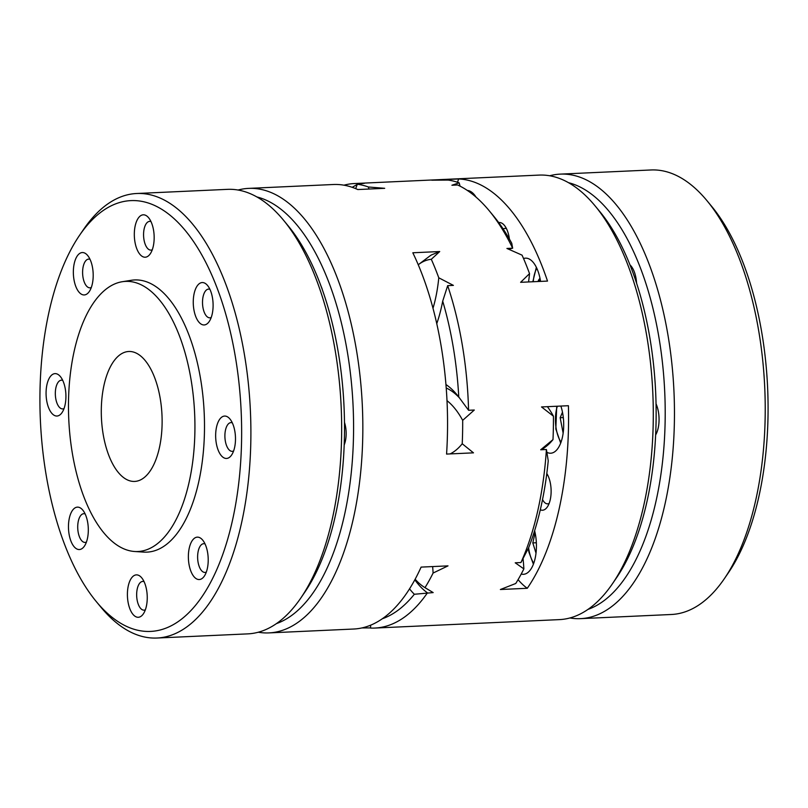 <?xml version="1.0" encoding="UTF-8"?>
<svg xmlns="http://www.w3.org/2000/svg" width="808" height="808" viewBox="0 0 808 808"><rect width="100%" height="100%" fill="white"/><g stroke="black" fill="none" stroke-linecap="round" stroke-linejoin="round"><path stroke-width="1.21" d="M191.072 379.72A135.209 63.004 -92.6 0 0 122.22 281.729A135.209 63.004 -92.6 0 0 68.559 413.534A135.209 63.004 -92.6 0 0 129.129 550.622A135.209 63.004 -92.6 0 0 134.562 551.49A135.209 63.004 -92.6 0 0 191.072 379.72M101.313 408.848A65.034 30.31 87.4 0 1 128.735 351.49A65.034 30.31 87.4 0 1 161.984 415.07A65.034 30.31 87.4 0 1 134.684 481.427A65.034 30.31 87.4 0 1 101.313 408.848M459.641 398.102A106.454 49.611 -92.6 0 0 446.208 388.002M446.996 400.657A98.586 45.935 -92.6 0 1 462.681 420.352L474.296 410.02L468.569 410.282A222.493 103.677 87.4 0 0 447.672 285.648L453.399 285.386L438.774 277.8A222.493 103.677 87.4 0 0 431.3 259.297A98.586 45.935 -92.6 0 0 418.524 264.539A98.586 45.935 -92.6 0 0 418.241 264.751M523.039 558.611A98.586 45.935 87.4 0 1 523.867 568.893A222.493 103.677 87.4 0 1 515.756 583.487L500.384 589.507L527.281 588.285A222.493 103.677 87.4 0 0 558.954 509.757A222.493 103.677 87.4 0 0 568.408 405.717L541.511 406.939L553.44 416.201A222.493 103.677 87.4 0 1 552.995 439.603A98.586 45.935 87.4 0 1 545.784 446.733L541.835 449.713M508.858 249.288A106.454 49.611 87.4 0 1 512.656 248.208L506.929 248.46L522.059 255.146A222.493 103.677 87.4 0 1 529.533 273.639L520.615 282.315L547.511 281.083A222.493 103.677 87.4 0 0 458.641 178.962L431.745 180.194L448.107 180.073A222.493 103.677 87.4 0 1 459.126 182.83A98.586 45.935 87.4 0 1 460.075 186.163M370.549 627.897L361.913 627.937M457.53 182.275A106.454 49.611 87.4 0 1 458.641 178.962M355.712 188.638A98.586 45.935 -92.6 0 1 357.338 184.224L364.529 183.275L358.803 183.527A106.454 49.611 -92.6 0 0 358.631 184.022M418.524 264.539L429.119 256.54A106.454 49.611 87.4 0 1 431.432 254.944L439.714 251.541L431.3 259.297M439.714 251.541L412.817 252.773A222.493 103.677 -92.6 0 1 446.571 454.076L473.478 452.844L462.226 443.754A222.493 103.677 87.4 0 0 462.681 420.352M238.077 190.031A222.493 103.677 87.4 0 1 248.612 188.385L333.32 184.507A222.493 103.677 -92.6 0 1 357.793 189.547L384.699 188.314L368.357 186.981A98.586 45.935 -92.6 0 1 368.953 189.042M459.126 182.83L451.914 185.244L457.631 184.982A222.493 103.677 -92.6 0 1 489.234 210.767A222.493 103.677 -92.6 0 1 512.656 248.208L511.757 243.279A215.645 100.485 87.4 0 0 493.87 216.382L489.234 210.767M320.988 286.062A18.483 8.615 87.4 0 1 322.513 290.274M552.995 439.603L540.693 449.773L546.41 449.511A222.493 103.677 -92.6 0 1 537.775 510.727A222.493 103.677 -92.6 0 1 520.948 562.54L515.221 562.802L523.867 568.893M432.644 566.58A98.586 45.935 -92.6 0 1 433.098 573.044L448.006 565.873L421.109 567.105A222.493 103.677 -92.6 0 1 353.662 629.028L268.943 632.906A222.493 103.677 87.4 0 1 258.308 632.23M248.612 188.385A222.493 103.677 87.4 0 1 343.622 296.142A222.493 103.677 87.4 0 1 353.217 519.17A222.493 103.677 87.4 0 1 268.943 632.906M414.827 579.811A106.454 49.611 -92.6 0 0 427.442 592.85A222.493 103.677 87.4 0 1 374.841 628.058L559.389 619.615A222.493 103.677 -92.6 0 0 612.413 583.8A222.493 103.677 -92.6 0 0 643.663 505.879A222.493 103.677 -92.6 0 0 595.122 205.919A222.493 103.677 -92.6 0 0 539.057 175.094L354.5 183.537A222.493 103.677 87.4 0 1 358.803 183.527L357.641 184.173M433.098 573.044A222.493 103.677 87.4 0 1 424.988 587.648L433.169 592.587L414.332 594.264A113.302 52.793 87.4 0 1 409.535 588.86M374.841 628.058A222.493 103.677 87.4 0 1 370.539 628.068L370.64 625.19M343.966 185.184A222.493 103.677 87.4 0 1 354.5 183.537M357.338 184.224A222.493 103.677 87.4 0 1 368.357 186.981M520.948 562.54L528.644 547.733A215.645 100.485 87.4 0 0 548.238 460.792L546.41 449.511M276.407 623.625A215.645 100.485 -92.6 0 0 353.106 406.333A215.645 100.485 -92.6 0 0 256.883 196.94M344.481 422.382A18.483 8.615 87.4 0 1 344.198 444.905M122.22 281.729L131.229 280.295A136.239 63.479 87.4 0 1 204.202 413.141A136.239 63.479 87.4 0 1 143.662 552.096L134.562 551.49M415.14 579.235A98.586 45.935 -92.6 0 0 424.513 587.355A98.586 45.935 -92.6 0 0 424.988 587.648M547.42 406.676A98.586 45.935 87.4 0 1 553.44 416.201M450.096 453.914A98.586 45.935 -92.6 0 0 462.226 443.754M432.997 308.292A98.586 45.935 -92.6 0 0 438.774 277.8M536.007 553.126L532.805 542.915L535.088 532.765M536.35 542.754L532.805 542.915M563.146 433.169L560.166 417.736L562.479 412.201M655.672 434.068A17.119 7.979 -92.6 0 0 656.379 433.512M563.307 417.595L560.166 417.736M538.391 281.497L538.35 280.396L539.986 278.204M632.533 268.135A17.119 7.979 -92.6 0 0 630.896 267.276M540.39 280.295L538.35 280.396M549.692 175.77A222.493 103.677 87.4 0 1 560.237 174.124L650.995 169.973A222.493 103.677 87.4 0 1 707.071 200.798L711.707 206.414A215.645 100.485 87.4 0 1 728.462 572.67L724.352 578.68A222.493 103.677 87.4 0 1 671.337 614.494L580.568 618.645A222.493 103.677 87.4 0 1 569.923 617.969M629.967 264.893A21.22 9.888 87.4 0 1 631.129 266.105A21.22 9.888 87.4 0 1 636.593 283.244M656.035 403.808A21.22 9.888 87.4 0 1 655.641 434.916M707.071 200.798A222.493 103.677 87.4 0 1 724.352 578.68M568.509 182.689A215.645 100.485 87.4 0 1 664.731 392.072A215.645 100.485 87.4 0 1 588.032 609.373M560.237 174.124A222.493 103.677 87.4 0 1 673.973 391.648A222.493 103.677 87.4 0 1 580.568 618.645M209.928 289.335A14.372 6.696 -92.6 0 0 208.575 289.102A14.372 6.696 -92.6 0 0 202.515 301.788A14.372 6.696 -92.6 0 0 209.888 317.827A14.372 6.696 -92.6 0 0 211.211 317.483M215.655 434.775A21.22 9.888 87.4 0 1 229.947 418.999A21.22 9.888 87.4 0 1 231.593 455.035A21.22 9.888 87.4 0 1 220.988 455.268A21.22 9.888 87.4 0 1 215.655 434.775M232.31 422.847A14.372 6.696 -92.6 0 0 230.967 422.614A14.372 6.696 -92.6 0 0 224.897 435.3A14.372 6.696 -92.6 0 0 232.28 451.339A14.372 6.696 -92.6 0 0 233.603 450.985M68.468 525.856A21.22 9.888 87.4 0 1 82.77 510.08A21.22 9.888 87.4 0 1 84.416 546.127A21.22 9.888 87.4 0 1 73.811 546.349A21.22 9.888 87.4 0 1 68.468 525.856M85.133 513.928A14.372 6.696 -92.6 0 0 83.779 513.696A14.372 6.696 -92.6 0 0 77.719 526.382A14.372 6.696 -92.6 0 0 85.093 542.42A14.372 6.696 -92.6 0 0 86.416 542.067M144.077 581.659A14.372 6.696 -92.6 0 0 142.723 581.427A14.372 6.696 -92.6 0 0 136.663 594.112A14.372 6.696 -92.6 0 0 144.036 610.151A14.372 6.696 -92.6 0 0 145.359 609.798M73.356 271.266A21.22 9.888 87.4 0 1 87.658 255.49A21.22 9.888 87.4 0 1 89.304 291.526A21.22 9.888 87.4 0 1 78.699 291.759A21.22 9.888 87.4 0 1 73.356 271.266M90.021 259.338A14.372 6.696 -92.6 0 0 88.668 259.105A14.372 6.696 -92.6 0 0 82.608 271.791A14.372 6.696 -92.6 0 0 89.981 287.83A14.372 6.696 -92.6 0 0 91.304 287.476M62.741 380.416A14.372 6.696 -92.6 0 0 61.388 380.194A14.372 6.696 -92.6 0 0 55.328 392.87A14.372 6.696 -92.6 0 0 62.711 408.909A14.372 6.696 -92.6 0 0 64.034 408.565M96.293 601.586L100.929 607.202A222.493 103.677 -92.6 0 0 157.004 638.027A222.493 103.677 -92.6 0 0 250.813 441.784A222.493 103.677 -92.6 0 0 136.663 193.506A222.493 103.677 -92.6 0 0 83.648 229.321L79.537 235.33A215.645 100.485 -92.6 0 0 96.293 601.586A215.645 100.485 -92.6 0 0 241.562 441.259A215.645 100.485 -92.6 0 0 187.315 233.027A215.645 100.485 -92.6 0 0 79.537 235.33M157.004 638.027L247.763 633.876A222.493 103.677 -92.6 0 0 300.788 598.061L304.899 592.042A215.645 100.485 -92.6 0 0 344.43 436.552A215.645 100.485 -92.6 0 0 288.143 225.796L283.497 220.18A222.493 103.677 -92.6 0 0 227.432 189.355L136.663 193.506M188.375 555.854A21.22 9.888 87.4 0 1 202.667 540.077A21.22 9.888 87.4 0 1 204.323 576.124A21.22 9.888 87.4 0 1 193.708 576.346A21.22 9.888 87.4 0 1 188.375 555.854M205.04 543.925A14.372 6.696 -92.6 0 0 203.687 543.703A14.372 6.696 -92.6 0 0 197.627 556.379A14.372 6.696 -92.6 0 0 205 572.428A14.372 6.696 -92.6 0 0 206.323 572.074M193.263 301.263A21.22 9.888 87.4 0 1 207.555 285.487A21.22 9.888 87.4 0 1 209.211 321.534A21.22 9.888 87.4 0 1 198.596 321.756A21.22 9.888 87.4 0 1 193.263 301.263M150.985 221.604A14.372 6.696 -92.6 0 0 149.632 221.382A14.372 6.696 -92.6 0 0 143.572 234.057A14.372 6.696 -92.6 0 0 150.944 250.106A14.372 6.696 -92.6 0 0 152.278 249.753M300.788 598.061A222.493 103.677 -92.6 0 0 341.582 437.633A222.493 103.677 -92.6 0 0 283.497 220.18M127.412 593.587A21.22 9.888 87.4 0 1 141.703 577.811A21.22 9.888 87.4 0 1 143.359 613.848A21.22 9.888 87.4 0 1 132.744 614.08A21.22 9.888 87.4 0 1 127.412 593.587M46.076 392.345A21.22 9.888 87.4 0 1 60.378 376.568A21.22 9.888 87.4 0 1 62.024 412.615A21.22 9.888 87.4 0 1 51.419 412.837A21.22 9.888 87.4 0 1 46.076 392.345M134.32 233.532A21.22 9.888 87.4 0 1 148.621 217.756A21.22 9.888 87.4 0 1 150.268 253.803A21.22 9.888 87.4 0 1 139.663 254.025A21.22 9.888 87.4 0 1 134.32 233.532M352.227 187.315L357.277 184.376M447.672 285.648L442.703 301.131A113.302 52.793 87.4 0 1 436.764 323.685M445.935 384.547A113.302 52.793 87.4 0 1 457.116 394.91A113.302 52.793 87.4 0 1 458.772 397.001A215.645 100.485 -92.6 0 0 442.703 301.131M458.772 397.001L468.569 410.282M595.122 205.919L599.768 211.534A215.645 100.485 87.4 0 1 646.814 502.263A215.645 100.485 87.4 0 1 616.524 577.791L612.413 583.8M527.281 588.285A106.454 49.611 87.4 0 1 518.08 579.649M546.804 473.498A20.533 9.575 87.4 0 1 547.349 506.929A20.533 9.575 87.4 0 1 540.3 509.818M498.698 222.564A20.533 9.575 87.4 0 1 504.384 225.361A20.533 9.575 87.4 0 1 509.404 239.067M534.623 530.715A30.805 14.352 87.4 0 1 535.098 558.55A30.805 14.352 87.4 0 1 523.422 574.306A30.805 14.352 87.4 0 1 521.221 574.044M560.873 406.06A30.805 14.352 87.4 0 1 562.368 437.471A30.805 14.352 87.4 0 1 550.702 453.217A30.805 14.352 87.4 0 1 546.865 452.298M543.531 449.642A30.805 14.352 87.4 0 1 542.905 448.905M523.544 258.54A30.805 14.352 87.4 0 1 525.503 258.156A30.805 14.352 87.4 0 1 540.562 281.406M467.347 190.446A30.805 14.352 87.4 0 1 476.053 197.132M382.295 618.776A215.645 100.485 -92.6 0 0 414.332 594.264M506.515 228.745A14.372 6.696 -92.6 0 0 504.939 228.422A14.372 6.696 -92.6 0 0 503.202 229.007M547.885 475.437A14.372 6.696 -92.6 0 0 546.592 475.114M542.542 499.536A14.372 6.696 -92.6 0 0 544.138 502.01A14.372 6.696 -92.6 0 0 547.622 503.839A14.372 6.696 -92.6 0 0 549.157 503.374M529.533 273.639A98.586 45.935 87.4 0 1 528.543 281.952M528.614 547.794A25.674 11.958 -92.6 0 0 533.755 563.267M557.318 406.222A25.674 11.958 -92.6 0 0 556.177 428.594A25.674 11.958 -92.6 0 0 561.025 442.178M536.785 268.216A25.674 11.958 -92.6 0 0 533.23 281.739M424.513 587.355L426.392 588.517M528.291 548.43L528.967 552.298L533.401 564.196M556.722 406.252L555.823 429.018L560.681 443.117M536.361 267.317L532.815 281.76"/></g></svg>
